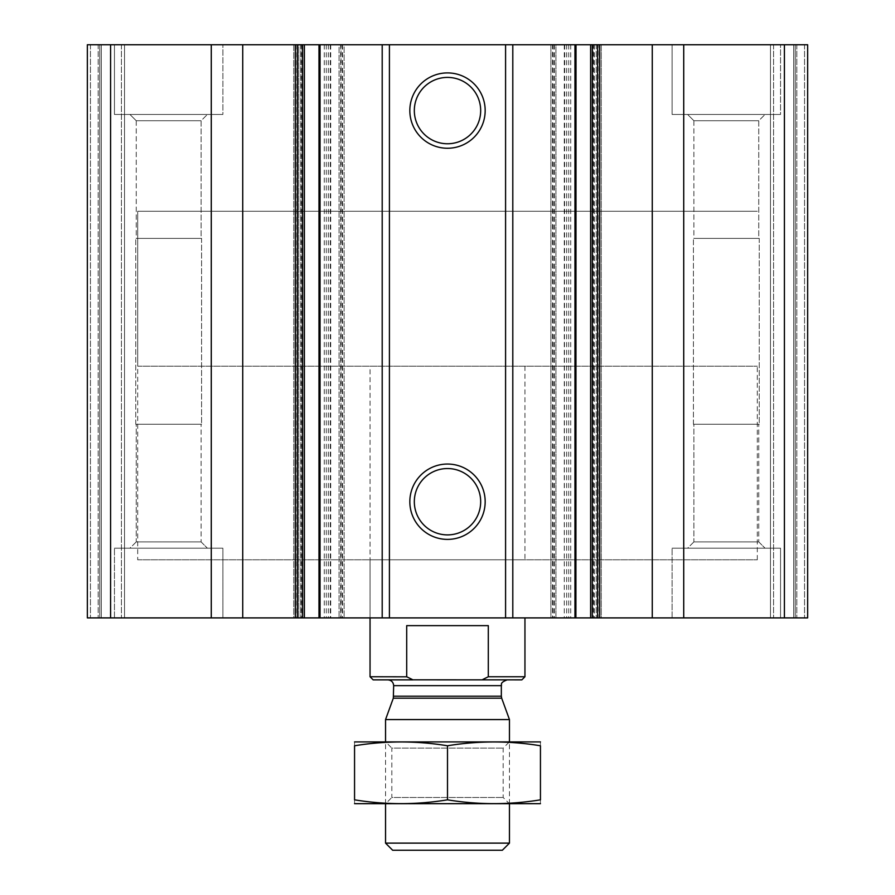 <?xml version="1.0" encoding="UTF-8"?>
<svg xmlns="http://www.w3.org/2000/svg" width="895" height="895" viewBox="0 0 895 895"><rect width="100%" height="100%" fill="white"/><g stroke="black" fill="none" stroke-linecap="round" stroke-linejoin="round"><path stroke-width="0.67" stroke-dasharray="4.47 3.36" d="M693.893 120.747L758.759 120.747L693.893 120.747L758.759 120.747L693.893 120.747L687.606 114.459L765.057 114.459L687.606 114.459L765.057 114.459L687.606 114.459L693.893 120.747L693.893 238.383L758.759 238.383L693.893 238.383L693.893 120.747M136.241 120.747L201.106 120.747L136.241 120.747L201.106 120.747L136.241 120.747L129.943 114.459L207.394 114.459L129.943 114.459L207.394 114.459L129.943 114.459L136.241 120.747L136.241 238.383L201.106 238.383L136.241 238.383L136.241 120.747M201.106 238.383L136.241 238.383L201.106 238.383L201.106 120.747L207.394 114.459L201.106 120.747L201.106 238.383M758.759 238.383L693.893 238.383L758.759 238.383L758.759 120.747L765.057 114.459L758.759 120.747L758.759 238.383M295.305 44.75L298.796 44.75L298.796 617.897L298.796 44.75L87.352 44.75L87.352 617.897L87.352 44.75L98.193 44.75L87.352 44.75L90.451 44.75L87.352 44.75L87.352 617.897L298.796 617.897L293.761 617.897L293.761 44.75L295.305 44.75L295.305 617.897M341.006 44.75L293.761 44.75L293.761 617.897L344.105 617.897L344.105 44.75L341.006 44.75L341.006 617.897M552.45 44.75L555.929 44.75L555.929 617.897L555.929 44.75L339.071 44.75L339.071 617.897L339.071 44.75L344.105 44.75L344.105 617.897L339.071 617.897L555.929 617.897L550.895 617.897L550.895 44.75L552.45 44.75L552.45 617.897M598.14 44.75L550.895 44.75L550.895 617.897L601.239 617.897L601.239 44.75L598.14 44.75L598.14 617.897M784.412 44.75L596.204 44.75L596.204 617.897L596.204 44.75L601.239 44.75L601.239 617.897L807.648 617.897L770.472 617.897L807.648 617.897L807.648 44.75L807.648 617.897L807.648 44.75L795.263 44.75L795.263 617.897L795.263 44.75L795.263 617.897L795.263 44.75L793.708 44.75L807.648 44.75L807.648 617.897L807.648 44.75L795.263 44.75L795.263 617.897L795.263 44.75L795.263 617.897L795.263 44.75L770.472 44.75L770.472 617.897L773.571 617.897L770.472 617.897L770.472 44.75L807.648 44.75L784.412 44.75L784.412 617.897M793.708 617.897L773.571 617.897L793.708 617.897L793.708 44.75L770.472 44.75L770.472 617.897L770.472 44.75L793.708 44.75L793.708 617.897M592.423 44.75L593.307 44.75L593.307 617.897M592.311 44.75L593.307 44.75M568.728 44.75L568.728 617.897L575.91 617.897L575.91 44.75L564.297 44.75L576.011 44.75M564.745 44.75L564.297 617.897L576.011 617.897M564.745 617.897L568.728 617.897M318.989 44.75L330.702 44.75L319.09 44.75L319.09 617.897L330.702 617.897L318.989 617.897M302.689 44.75L300.865 44.75L300.865 617.897M302.577 44.75L300.865 44.75M87.352 617.897L124.528 617.897L87.352 617.897L87.352 44.75L87.352 617.897M98.193 44.75L99.737 44.75L99.737 617.897L99.737 44.75L99.737 617.897L99.737 44.75L101.292 44.75L98.193 44.75L99.737 44.75L99.737 617.897L99.737 44.75L99.737 617.897L99.737 44.75L124.528 44.75L124.528 617.897L121.429 617.897L124.528 617.897L124.528 44.75L90.451 44.75L98.193 44.75L98.193 617.897L98.193 44.75M101.292 617.897L121.429 617.897L101.292 617.897L101.292 44.75L124.528 44.75L124.528 617.897L124.528 44.75L101.292 44.75L101.292 617.897M222.889 44.75L114.459 44.75L222.889 44.75L114.459 44.75L222.889 44.75L222.889 114.459L114.459 114.459L114.459 44.75L114.459 114.459L222.889 114.459L114.459 114.459L222.889 114.459L222.889 44.75M780.541 44.75L672.111 44.75L780.541 44.75L672.111 44.75L780.541 44.75L780.541 114.459L672.111 114.459L672.111 44.75L672.111 114.459L780.541 114.459L672.111 114.459L780.541 114.459L780.541 44.75M222.889 617.897L114.459 617.897L222.889 617.897L114.459 617.897L222.889 617.897L222.889 548.188L114.459 548.188L222.889 548.188L114.459 548.188L222.889 548.188L222.889 617.897M780.541 617.897L672.111 617.897L780.541 617.897L672.111 617.897L780.541 617.897L780.541 548.188L672.111 548.188L780.541 548.188L672.111 548.188L780.541 548.188L780.541 617.897M370.049 366.178L524.951 366.178L370.049 366.178L370.049 617.897L524.951 617.897L370.049 617.897L370.049 559.8L524.951 559.8L370.049 559.8M137.696 559.8L757.304 559.8L137.696 559.8L137.696 211.276L757.304 211.276L137.696 211.276L757.304 211.276L137.696 211.276L137.696 366.178L757.304 366.178L137.696 366.178M447.5 468.544A33.171 33.171 0 0 1 476.229 518.306A33.171 33.171 0 0 1 418.77 518.306A33.171 33.171 0 0 1 447.5 468.544M447.5 77.406A33.171 33.171 0 0 1 476.229 127.168A33.171 33.171 0 0 1 418.77 127.168A33.171 33.171 0 0 1 447.5 77.406M672.111 617.897L672.111 548.188L672.111 617.897M687.606 548.188L765.057 548.188L687.606 548.188L765.057 548.188L687.606 548.188L693.893 541.9L758.759 541.9L693.893 541.9L693.893 424.264L758.759 424.264L693.893 424.264L758.759 424.264L693.893 424.264L693.893 541.9L758.759 541.9L693.893 541.9L687.606 548.188M114.459 617.897L114.459 548.188L114.459 617.897M129.943 548.188L207.394 548.188L129.943 548.188L207.394 548.188L129.943 548.188L136.241 541.9L201.106 541.9L136.241 541.9L136.241 424.264L201.106 424.264L136.241 424.264L201.106 424.264L136.241 424.264L136.241 541.9L201.106 541.9L136.241 541.9L129.943 548.188M759.24 424.264L693.412 424.264L759.24 424.264L759.24 238.383L693.412 238.383L759.24 238.383L693.412 238.383L759.24 238.383L759.24 424.264L693.412 424.264L759.24 424.264M201.588 424.264L135.76 424.264L201.588 424.264L201.588 238.383L135.76 238.383L201.588 238.383L135.76 238.383L201.588 238.383L201.588 424.264L135.76 424.264L201.588 424.264M521.852 679.853L373.148 679.853M387.859 679.853L507.141 679.853L387.859 679.853M524.951 676.754L488.301 676.754L488.301 625.639L406.699 625.639L406.699 676.754L370.049 676.754M412.852 679.82L409.944 678.421M409.809 678.343L406.811 676.821M488.301 676.754L482.058 679.853M406.699 625.639L488.301 625.639L406.699 625.639M502.341 850.25L392.659 850.25M509.456 843.124L385.544 843.124M509.456 719.569L385.544 719.569M385.544 803.777L385.544 741.821L509.456 741.821L385.544 741.821L391.831 748.108L503.169 748.108L391.831 748.108L391.831 797.49L503.169 797.49L391.831 797.49L385.544 803.777L509.456 803.777L385.544 803.777M540.054 803.777L354.946 803.777M540.446 799.828C540.446 804.885 540.446 804.885 540.446 799.828L540.446 745.77C540.446 740.702 540.446 740.702 540.446 745.77C509.456 740.702 478.478 740.702 447.5 745.77C416.522 740.702 385.544 740.702 354.554 745.77C354.554 740.702 354.554 740.702 354.554 745.77L354.554 799.828C354.554 804.885 354.554 804.885 354.554 799.828C385.544 804.896 416.522 804.896 447.5 799.828C478.478 804.896 509.456 804.896 540.446 799.828M447.5 799.828L447.5 745.77M540.054 741.821L354.946 741.821M110.588 44.75L110.588 617.897M295.697 44.75L295.697 617.897M297.241 44.75L297.241 617.897M296.86 44.75L296.86 617.897M342.55 44.75L342.55 617.897M340.615 44.75L340.615 617.897M342.17 44.75L342.17 617.897M552.83 44.75L552.83 617.897M554.385 44.75L554.385 617.897M553.994 44.75L553.994 617.897M599.695 44.75L599.695 617.897M597.759 44.75L597.759 617.897M599.303 44.75L599.303 617.897M804.549 44.75L804.549 617.897L804.549 44.75M796.807 44.75L796.807 617.897L796.807 44.75M773.571 44.75L773.571 617.897L773.571 44.75M594.135 44.75L594.135 617.897M566.669 44.75L566.669 617.897M570.73 44.75L570.73 617.897M324.27 44.75L324.27 617.897M326.272 44.75L326.272 617.897M328.331 44.75L328.331 617.897M330.255 44.75L330.255 617.897M301.693 44.75L301.693 617.897M90.451 44.75L90.451 617.897L90.451 44.75M121.429 44.75L121.429 617.897L121.429 44.75M501.681 698.189L393.319 698.189M501.334 696.198L393.666 696.198M501.334 685.659L393.666 685.659M594.302 44.75L594.302 617.897M564.297 44.75L564.297 617.897M330.702 44.75L330.702 617.897M300.698 44.75L300.698 617.897M524.951 366.178L524.951 559.8M757.304 559.8L757.304 366.178M758.759 541.9L765.057 548.188L758.759 541.9L758.759 424.264L758.759 541.9M201.106 541.9L207.394 548.188L201.106 541.9L201.106 424.264L201.106 541.9M693.412 424.264L693.412 238.383L693.412 424.264M135.76 424.264L135.76 238.383L135.76 424.264M509.456 803.777L509.456 741.821L503.169 748.108L503.169 797.49L509.456 803.777"/><path stroke-width="1.34" d="M683.724 617.897L683.724 44.75L807.648 44.75L807.648 617.897L592.311 617.897L592.423 44.75L597.603 44.75L597.603 617.897M683.724 44.75L652.265 44.75L652.265 617.897M652.265 44.75L597.603 44.75M575.91 44.75L592.311 44.75L592.311 617.897L319.09 617.897M575.91 617.897L576.011 44.75L512.801 44.75L512.801 617.897M512.801 44.75L505.585 44.75L505.585 617.897M447.5 72.909A37.668 37.668 0 0 1 480.123 129.417A37.668 37.668 0 0 1 414.877 129.417A37.668 37.668 0 0 1 447.5 72.909M447.5 464.046A37.668 37.668 0 0 1 480.123 520.554A37.668 37.668 0 0 1 414.877 520.554A37.668 37.668 0 0 1 447.5 464.046M505.585 44.75L389.414 44.75L389.414 617.897M389.414 44.75L382.199 44.75L382.199 617.897M382.199 44.75L319.09 44.75M304.378 44.75L318.989 44.75L318.989 617.897L302.577 617.897L302.577 44.75L304.378 44.75L304.378 617.897M242.735 617.897L242.735 44.75L302.577 44.75L302.577 617.897L87.352 617.897L87.352 44.75L110.588 44.75L110.588 617.897M242.735 44.75L211.276 44.75L211.276 617.897M211.276 44.75L110.588 44.75M447.5 468.544A33.171 33.171 0 0 1 476.229 518.306A33.171 33.171 0 0 1 418.77 518.306A33.171 33.171 0 0 1 447.5 468.544M447.5 77.406A33.171 33.171 0 0 1 476.229 127.168A33.171 33.171 0 0 1 418.77 127.168A33.171 33.171 0 0 1 447.5 77.406M482.058 679.853L488.301 676.754L524.951 676.754L521.852 679.853L412.852 679.82M406.811 676.821L370.049 676.754L373.148 679.853L412.942 679.853L406.699 676.754L406.699 625.639L488.301 625.639L488.301 676.754M370.049 676.754L370.049 617.897M509.456 843.124L385.544 843.124L392.659 850.25L502.341 850.25L509.456 843.124L509.456 803.777M385.544 741.821L385.544 719.569L509.456 719.569L509.456 741.821M385.544 843.124L385.544 803.777M387.859 679.853C391.395 680.2 393.33 682.135 393.666 685.659L393.319 698.189L385.544 719.569M354.554 803.676L540.446 803.676M540.446 799.828C540.446 804.885 540.446 804.885 540.446 799.828C509.456 804.896 478.478 804.896 447.5 799.828C416.522 804.896 385.544 804.896 354.554 799.828C354.554 804.885 354.554 804.885 354.554 799.828L354.554 745.77C354.554 740.702 354.554 740.702 354.554 745.77C385.544 740.702 416.522 740.702 447.5 745.77C478.478 740.702 509.456 740.702 540.446 745.77C540.446 740.702 540.446 740.702 540.446 745.77L540.446 799.828M447.5 799.828L447.5 745.77M354.554 741.921L540.446 741.921M784.412 44.75L784.412 617.897M599.65 44.75L599.65 617.897M590.622 44.75L590.622 617.897M574.959 44.75L574.959 617.897M320.041 44.75L320.041 617.897M297.397 44.75L297.397 617.897M295.35 44.75L295.35 617.897M393.319 698.189L501.681 698.189L509.456 719.569M393.666 696.198L501.334 696.198L501.681 698.189M393.666 685.659L501.334 685.659C502.196 684.854 498.974 682.986 507.141 679.853M524.951 676.754L524.951 617.897M501.334 696.198L501.334 685.659"/></g></svg>
